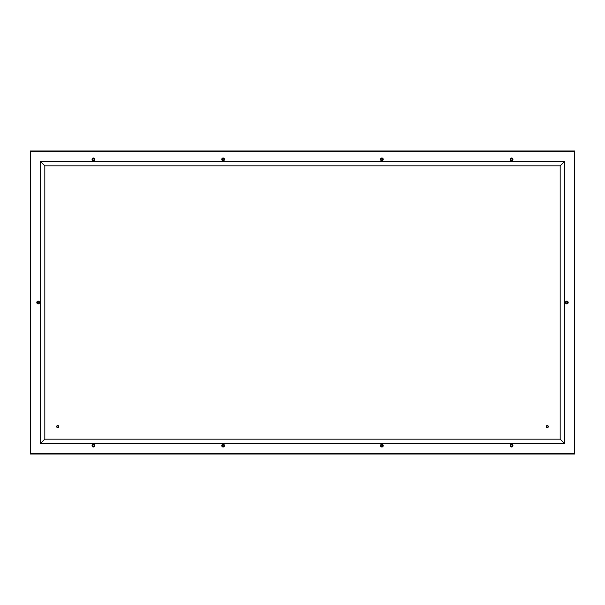 <?xml version="1.0" encoding="UTF-8"?>
<svg xmlns="http://www.w3.org/2000/svg" width="605" height="605" viewBox="0 0 605 605"><rect width="100%" height="100%" fill="white"/><g stroke="black" fill="none" stroke-linecap="round" stroke-linejoin="round"><path stroke-width="0.91" d="M511.573 444.274A1.376 1.376 0 0 1 512.76 446.331A1.376 1.376 0 0 1 510.378 446.331A1.376 1.376 0 0 1 511.573 444.274M381.853 444.274A1.376 1.376 0 0 1 383.048 446.331A1.376 1.376 0 0 1 380.666 446.331A1.376 1.376 0 0 1 381.853 444.274M511.573 157.981A1.376 1.376 0 0 1 512.76 160.045A1.376 1.376 0 0 1 510.378 160.045A1.376 1.376 0 0 1 511.573 157.981M381.853 157.981A1.376 1.376 0 0 1 383.048 160.045A1.376 1.376 0 0 1 380.666 160.045A1.376 1.376 0 0 1 381.853 157.981M93.427 444.274A1.376 1.376 0 0 1 94.622 446.331A1.376 1.376 0 0 1 92.24 446.331A1.376 1.376 0 0 1 93.427 444.274M223.147 444.274A1.376 1.376 0 0 1 224.334 446.331A1.376 1.376 0 0 1 221.952 446.331A1.376 1.376 0 0 1 223.147 444.274M93.427 157.981A1.376 1.376 0 0 1 94.622 160.045A1.376 1.376 0 0 1 92.24 160.045A1.376 1.376 0 0 1 93.427 157.981M223.147 157.981A1.376 1.376 0 0 1 224.334 160.045A1.376 1.376 0 0 1 221.952 160.045A1.376 1.376 0 0 1 223.147 157.981M566.817 301.124A1.376 1.376 0 0 1 568.004 303.188A1.376 1.376 0 0 1 565.622 303.188A1.376 1.376 0 0 1 566.817 301.124M38.183 301.124A1.376 1.376 0 0 1 39.378 303.188A1.376 1.376 0 0 1 36.996 303.188A1.376 1.376 0 0 1 38.183 301.124M574.75 454.037L30.25 454.037L30.25 150.963L574.75 150.963L574.75 454.037M574.289 453.584L30.711 453.584L30.711 151.416L574.289 151.416L574.289 453.584L30.711 453.584M30.711 453.576L30.711 151.424L574.289 151.416M512.488 445.643L511.573 446.558L510.658 445.643A0.915 0.915 0 0 1 511.573 444.728A0.915 0.915 0 0 1 512.488 445.643A0.915 0.915 0 0 1 511.573 446.558A0.915 0.915 0 0 1 510.658 445.643L511.217 444.796L512.216 444.993M512.337 445.643A0.764 0.764 0 0 1 511.187 446.308A0.764 0.764 0 0 1 511.187 444.985A0.764 0.764 0 0 1 512.337 445.643M560.177 439.162L44.823 439.162L40.248 443.737L564.752 443.737L560.177 439.162L564.752 443.737L564.752 161.263L40.248 161.263L44.823 165.838L560.177 165.838L564.752 161.263L560.177 165.838L560.177 439.162M44.823 439.162L44.823 165.838L40.248 161.263L40.248 443.737L44.823 439.162M382.768 445.643L381.853 446.558L380.938 445.643A0.915 0.915 0 0 1 381.853 444.728A0.915 0.915 0 0 1 382.768 445.643A0.915 0.915 0 0 1 381.853 446.558A0.915 0.915 0 0 1 380.938 445.643L381.203 445M381.853 444.728L382.496 444.993M382.617 445.643A0.764 0.764 0 0 1 381.475 446.308A0.764 0.764 0 0 1 381.475 444.985A0.764 0.764 0 0 1 382.617 445.643M548.19 426.646A0.915 0.915 0 0 1 546.761 427.319A0.915 0.915 0 0 1 546.89 425.738A0.915 0.915 0 0 1 548.19 426.646M548.342 426.661A1.066 1.066 0 0 1 546.67 427.448A1.066 1.066 0 0 1 546.822 425.602A1.066 1.066 0 0 1 548.342 426.661M548.039 426.631A0.764 0.764 0 0 1 546.844 427.198A0.764 0.764 0 0 1 546.958 425.882A0.764 0.764 0 0 1 548.039 426.631M381.21 160L380.938 159.357A0.915 0.915 0 0 1 381.853 158.442A0.915 0.915 0 0 1 382.768 159.357A0.915 0.915 0 0 1 381.853 160.272A0.915 0.915 0 0 1 380.938 159.357L381.521 158.502L382.7 158.994L382.36 160.121L381.21 160.007M382.617 159.357A0.764 0.764 0 0 1 381.475 160.015A0.764 0.764 0 0 1 381.475 158.691A0.764 0.764 0 0 1 382.617 159.357M510.923 160L510.658 159.357A0.915 0.915 0 0 1 511.573 158.442A0.915 0.915 0 0 1 512.488 159.357A0.915 0.915 0 0 1 511.573 160.272A0.915 0.915 0 0 1 510.658 159.357L511.233 158.502L512.42 159.002L512.072 160.121L510.93 160.007M512.337 159.357A0.764 0.764 0 0 1 511.187 160.015A0.764 0.764 0 0 1 511.187 158.691A0.764 0.764 0 0 1 512.337 159.357M222.496 160L222.232 159.357A0.915 0.915 0 0 1 223.147 158.442A0.915 0.915 0 0 1 224.062 159.357A0.915 0.915 0 0 1 223.147 160.272A0.915 0.915 0 0 1 222.232 159.357L222.64 158.593L223.464 158.495L223.994 159.002L223.797 160M223.147 160.272L222.504 160.007M223.91 159.357A0.764 0.764 0 0 1 222.761 160.015A0.764 0.764 0 0 1 222.761 158.691A0.764 0.764 0 0 1 223.91 159.357M37.85 303.355L37.268 302.5C39.053 299.392 39.454 305.555 37.268 302.5A0.915 0.915 0 0 1 38.183 301.585A0.915 0.915 0 0 1 39.098 302.5A0.915 0.915 0 0 1 38.183 303.415A0.915 0.915 0 0 1 37.268 302.5L37.533 301.857M38.947 302.5A0.764 0.764 0 0 1 37.805 303.158A0.764 0.764 0 0 1 37.805 301.842A0.764 0.764 0 0 1 38.947 302.5M92.784 160L92.512 159.357A0.915 0.915 0 0 1 93.427 158.442A0.915 0.915 0 0 1 94.342 159.357A0.915 0.915 0 0 1 93.427 160.272A0.915 0.915 0 0 1 92.512 159.357L93.094 158.502L94.274 158.994L93.934 160.121L92.784 160.007M94.191 159.357A0.764 0.764 0 0 1 93.049 160.015A0.764 0.764 0 0 1 93.049 158.691A0.764 0.764 0 0 1 94.191 159.357M58.632 426.646A0.915 0.915 0 0 1 57.195 427.319A0.915 0.915 0 0 1 57.331 425.738A0.915 0.915 0 0 1 58.632 426.646M58.783 426.661A1.066 1.066 0 0 1 57.112 427.448A1.066 1.066 0 0 1 57.263 425.602A1.066 1.066 0 0 1 58.783 426.661M58.481 426.631A0.764 0.764 0 0 1 57.286 427.198A0.764 0.764 0 0 1 57.392 425.882A0.764 0.764 0 0 1 58.481 426.631M567.664 302.16L567.15 303.355L566.167 303.15L565.902 302.5A0.915 0.915 0 0 1 566.817 301.585A0.915 0.915 0 0 1 567.732 302.5A0.915 0.915 0 0 1 566.817 303.415A0.915 0.915 0 0 1 565.902 302.5L566.477 301.645L567.656 302.152M567.581 302.5A0.764 0.764 0 0 1 566.431 303.158A0.764 0.764 0 0 1 566.431 301.842A0.764 0.764 0 0 1 567.581 302.5M224.062 445.643L223.147 446.558L222.232 445.643A0.915 0.915 0 0 1 223.147 444.728A0.915 0.915 0 0 1 224.062 445.643A0.915 0.915 0 0 1 223.147 446.558A0.915 0.915 0 0 1 222.232 445.643L222.791 444.796L223.79 444.993M223.91 445.643A0.764 0.764 0 0 1 222.761 446.308A0.764 0.764 0 0 1 222.761 444.985A0.764 0.764 0 0 1 223.91 445.643M94.342 445.643L93.427 446.558L92.512 445.643A0.915 0.915 0 0 1 93.427 444.728A0.915 0.915 0 0 1 94.342 445.643A0.915 0.915 0 0 1 93.427 446.558A0.915 0.915 0 0 1 92.512 445.643L93.079 444.796L94.07 444.993M94.191 445.643A0.764 0.764 0 0 1 93.049 446.308A0.764 0.764 0 0 1 93.049 444.985A0.764 0.764 0 0 1 94.191 445.643M574.289 151.424L574.289 453.576"/></g></svg>
